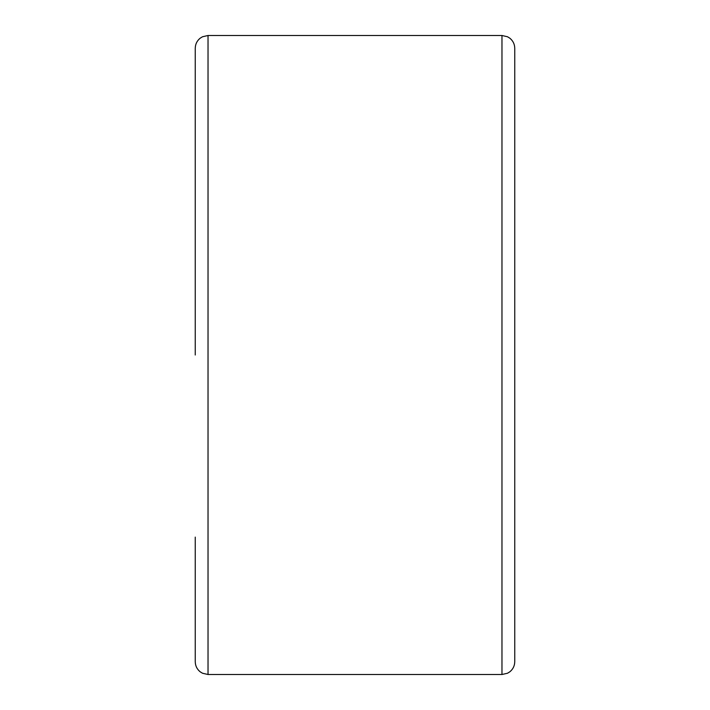 <?xml version="1.0" encoding="UTF-8"?>
<svg xmlns="http://www.w3.org/2000/svg" width="710" height="710" viewBox="0 0 710 710"><rect width="100%" height="100%" fill="white"/><g stroke="black" fill="none" stroke-linecap="round" stroke-linejoin="round"><path stroke-width="1.06" d="M514.75 48.28L514.75 661.72C514.652 665.891 512.975 669.273 509.727 671.882L507.499 673.24L501.97 674.5L501.97 35.5L507.499 36.76L509.727 38.118C512.975 40.727 514.652 44.109 514.75 48.28M195.25 355L195.25 48.28C195.348 44.109 197.025 40.727 200.273 38.118L202.501 36.76L208.03 35.5L208.03 674.5L202.501 673.24L200.273 671.882C197.025 669.273 195.348 665.891 195.25 661.72L195.25 537.115M501.97 35.5L208.03 35.5M501.97 674.5L208.03 674.5"/></g></svg>
